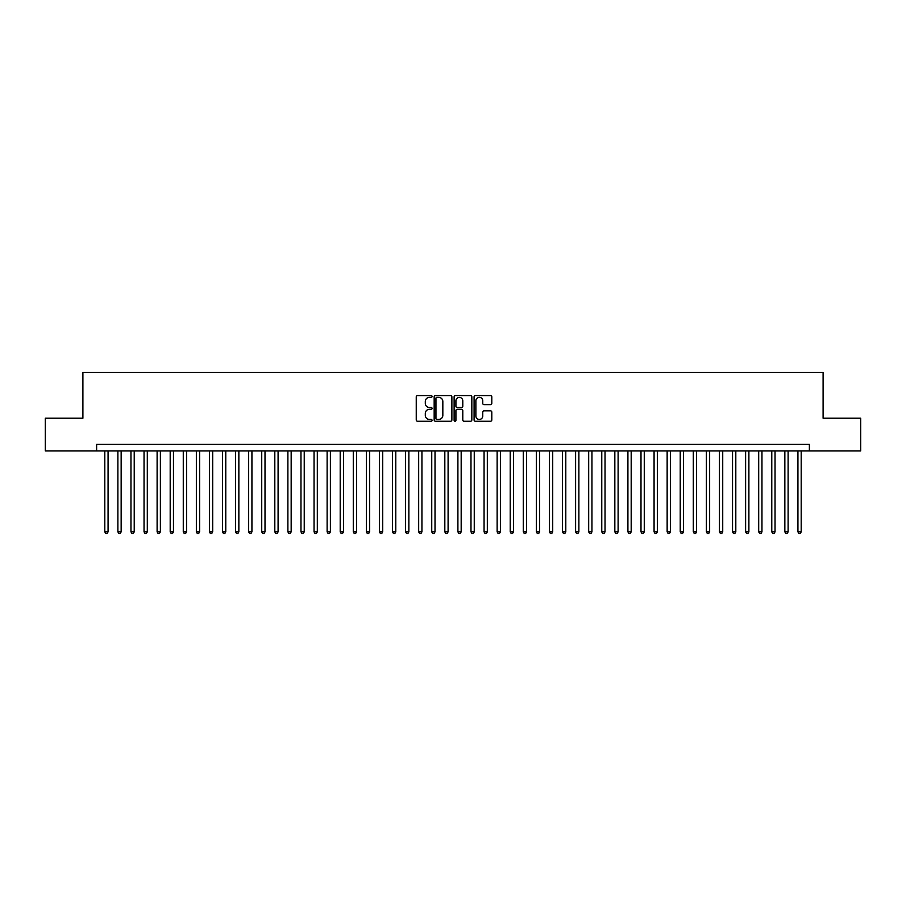 <?xml version="1.0" encoding="UTF-8"?>
<svg xmlns="http://www.w3.org/2000/svg" width="906" height="906" viewBox="0 0 906 906"><rect width="100%" height="100%" fill="white"/><g stroke="black" fill="none" stroke-linecap="round" stroke-linejoin="round"><path stroke-width="1.36" d="M432.071 396.466A0.895 0.895 0 0 0 431.177 395.571L417.541 395.571A1.28 1.28 0 0 0 416.25 396.851L416.25 419.954A1.28 1.28 0 0 0 417.541 421.245L431.177 421.245A0.895 0.895 0 0 0 432.071 420.339A0.895 0.895 0 0 0 431.177 419.444L429.41 419.444A4.111 4.111 0 0 1 425.31 415.333L425.31 413.408A4.111 4.111 0 0 1 429.41 409.308L431.177 409.308A0.895 0.895 0 0 0 432.071 408.402A0.895 0.895 0 0 0 431.177 407.507L429.41 407.507A4.111 4.111 0 0 1 425.31 403.397L425.31 401.471A4.111 4.111 0 0 1 429.41 397.36L431.177 397.36A0.895 0.895 0 0 0 432.071 396.466M490.52 404.62A1.28 1.28 0 0 0 491.799 403.34L491.799 396.851A1.28 1.28 0 0 0 490.52 395.571L475.367 395.571A1.28 1.28 0 0 0 474.087 396.851L474.087 419.954A1.28 1.28 0 0 0 475.367 421.245L490.52 421.245A1.28 1.28 0 0 0 491.799 419.954L491.799 412.128A1.28 1.28 0 0 0 490.52 410.848L484.031 410.848A1.28 1.28 0 0 0 482.751 412.128L482.751 416.013A3.431 3.431 0 0 1 479.319 419.444A3.431 3.431 0 0 1 475.877 416.013L475.877 400.803A3.431 3.431 0 0 1 479.319 397.36A3.431 3.431 0 0 1 482.751 400.803L482.751 403.34A1.28 1.28 0 0 0 484.031 404.62L490.52 404.62M96.625 450.905L45.3 450.905L45.3 418.21L82.899 418.21L82.899 372.445L823.101 372.445L823.101 418.21L860.7 418.21L860.7 450.905L809.375 450.905L809.375 444.37L96.625 444.37L96.625 450.905L809.375 450.905M451.879 396.851A1.28 1.28 0 0 0 450.588 395.571L435.446 395.571A1.28 1.28 0 0 0 434.167 396.851L434.167 419.954A1.28 1.28 0 0 0 435.446 421.245L450.588 421.245A1.28 1.28 0 0 0 451.879 419.954L451.879 396.851M455.412 395.571L470.554 395.571A1.28 1.28 0 0 1 471.833 396.851L471.833 419.954A1.28 1.28 0 0 1 470.554 421.245L464.076 421.245A1.28 1.28 0 0 1 462.785 419.954L462.785 410.588A1.28 1.28 0 0 0 461.505 409.308L457.202 409.308A1.28 1.28 0 0 0 455.922 410.588L455.922 420.339A0.895 0.895 0 0 1 455.027 421.245A0.895 0.895 0 0 1 454.121 420.339L454.121 396.851A1.28 1.28 0 0 1 455.412 395.571M436.862 397.36A0.895 0.895 0 0 0 435.956 398.266L435.956 418.549A0.895 0.895 0 0 0 436.862 419.444L438.719 419.444A4.111 4.111 0 0 0 442.83 415.333L442.83 401.471A4.111 4.111 0 0 0 438.719 397.36L436.862 397.36M462.785 400.86A3.431 3.431 0 0 0 459.353 397.428A3.431 3.431 0 0 0 455.922 400.86L455.922 406.228A1.28 1.28 0 0 0 457.202 407.507L461.505 407.507A1.28 1.28 0 0 0 462.785 406.228L462.785 400.86M104.802 450.905L104.802 531.856L108.074 531.856L108.074 450.905M108.074 531.856L107.089 533.555L105.787 533.555L104.802 531.856M117.882 450.905L117.882 531.856L121.155 531.856L121.155 450.905M121.155 531.856L120.17 533.555L118.867 533.555L117.882 531.856M130.962 450.905L130.962 531.856L134.224 531.856L134.224 450.905M134.224 531.856L133.25 533.555L131.936 533.555L130.962 531.856M144.043 450.905L144.043 531.856L147.304 531.856L147.304 450.905M147.304 531.856L146.33 533.555L145.017 533.555L144.043 531.856M157.112 450.905L157.112 531.856L160.385 531.856L160.385 450.905M160.385 531.856L159.399 533.555L158.097 533.555L157.112 531.856M170.192 450.905L170.192 531.856L173.465 531.856L173.465 450.905M173.465 531.856L172.48 533.555L171.177 533.555L170.192 531.856M183.272 450.905L183.272 531.856L186.545 531.856L186.545 450.905M186.545 531.856L185.56 533.555L184.246 533.555L183.272 531.856M196.353 450.905L196.353 531.856L199.614 531.856L199.614 450.905M199.614 531.856L198.641 533.555L197.327 533.555L196.353 531.856M209.422 450.905L209.422 531.856L212.695 531.856L212.695 450.905M212.695 531.856L211.71 533.555L210.407 533.555L209.422 531.856M222.502 450.905L222.502 531.856L225.775 531.856L225.775 450.905M225.775 531.856L224.79 533.555L223.488 533.555L222.502 531.856M235.583 450.905L235.583 531.856L238.856 531.856L238.856 450.905M238.856 531.856L237.87 533.555L236.568 533.555L235.583 531.856M248.663 450.905L248.663 531.856L251.925 531.856L251.925 450.905M251.925 531.856L250.951 533.555L249.637 533.555L248.663 531.856M261.732 450.905L261.732 531.856L265.005 531.856L265.005 450.905M265.005 531.856L264.031 533.555L262.717 533.555L261.732 531.856M274.812 450.905L274.812 531.856L278.085 531.856L278.085 450.905M278.085 531.856L277.1 533.555L275.798 533.555L274.812 531.856M287.893 450.905L287.893 531.856L291.166 531.856L291.166 450.905M291.166 531.856L290.18 533.555L288.878 533.555L287.893 531.856M300.973 450.905L300.973 531.856L304.235 531.856L304.235 450.905M304.235 531.856L303.261 533.555L301.947 533.555L300.973 531.856M314.054 450.905L314.054 531.856L317.315 531.856L317.315 450.905M317.315 531.856L316.341 533.555L315.028 533.555L314.054 531.856M327.123 450.905L327.123 531.856L330.396 531.856L330.396 450.905M330.396 531.856L329.41 533.555L328.108 533.555L327.123 531.856M340.203 450.905L340.203 531.856L343.476 531.856L343.476 450.905M343.476 531.856L342.491 533.555L341.188 533.555L340.203 531.856M353.283 450.905L353.283 531.856L356.556 531.856L356.556 450.905M356.556 531.856L355.571 533.555L354.257 533.555L353.283 531.856M366.364 450.905L366.364 531.856L369.625 531.856L369.625 450.905M369.625 531.856L368.651 533.555L367.338 533.555L366.364 531.856M379.433 450.905L379.433 531.856L382.706 531.856L382.706 450.905M382.706 531.856L381.72 533.555L380.418 533.555L379.433 531.856M392.513 450.905L392.513 531.856L395.786 531.856L395.786 450.905M395.786 531.856L394.801 533.555L393.498 533.555L392.513 531.856M405.594 450.905L405.594 531.856L408.866 531.856L408.866 450.905M408.866 531.856L407.881 533.555L406.579 533.555L405.594 531.856M418.674 450.905L418.674 531.856L421.936 531.856L421.936 450.905M421.936 531.856L420.962 533.555L419.648 533.555L418.674 531.856M431.743 450.905L431.743 531.856L435.016 531.856L435.016 450.905M435.016 531.856L434.042 533.555L432.728 533.555L431.743 531.856M444.823 450.905L444.823 531.856L448.096 531.856L448.096 450.905M448.096 531.856L447.111 533.555L445.809 533.555L444.823 531.856M457.904 450.905L457.904 531.856L461.177 531.856L461.177 450.905M461.177 531.856L460.191 533.555L458.889 533.555L457.904 531.856M470.984 450.905L470.984 531.856L474.257 531.856L474.257 450.905M474.257 531.856L473.272 533.555L471.958 533.555L470.984 531.856M484.064 450.905L484.064 531.856L487.326 531.856L487.326 450.905M487.326 531.856L486.352 533.555L485.038 533.555L484.064 531.856M497.134 450.905L497.134 531.856L500.406 531.856L500.406 450.905M500.406 531.856L499.421 533.555L498.119 533.555L497.134 531.856M510.214 450.905L510.214 531.856L513.487 531.856L513.487 450.905M513.487 531.856L512.502 533.555L511.199 533.555L510.214 531.856M523.294 450.905L523.294 531.856L526.567 531.856L526.567 450.905M526.567 531.856L525.582 533.555L524.28 533.555L523.294 531.856M536.375 450.905L536.375 531.856L539.636 531.856L539.636 450.905M539.636 531.856L538.662 533.555L537.349 533.555L536.375 531.856M549.444 450.905L549.444 531.856L552.717 531.856L552.717 450.905M552.717 531.856L551.743 533.555L550.429 533.555L549.444 531.856M562.524 450.905L562.524 531.856L565.797 531.856L565.797 450.905M565.797 531.856L564.812 533.555L563.509 533.555L562.524 531.856M575.604 450.905L575.604 531.856L578.877 531.856L578.877 450.905M578.877 531.856L577.892 533.555L576.59 533.555L575.604 531.856M588.685 450.905L588.685 531.856L591.946 531.856L591.946 450.905M591.946 531.856L590.972 533.555L589.659 533.555L588.685 531.856M601.765 450.905L601.765 531.856L605.027 531.856L605.027 450.905M605.027 531.856L604.053 533.555L602.739 533.555L601.765 531.856M614.834 450.905L614.834 531.856L618.107 531.856L618.107 450.905M618.107 531.856L617.122 533.555L615.82 533.555L614.834 531.856M627.915 450.905L627.915 531.856L631.188 531.856L631.188 450.905M631.188 531.856L630.202 533.555L628.9 533.555L627.915 531.856M640.995 450.905L640.995 531.856L644.268 531.856L644.268 450.905M644.268 531.856L643.283 533.555L641.969 533.555L640.995 531.856M654.075 450.905L654.075 531.856L657.337 531.856L657.337 450.905M657.337 531.856L656.363 533.555L655.049 533.555L654.075 531.856M667.144 450.905L667.144 531.856L670.417 531.856L670.417 450.905M670.417 531.856L669.432 533.555L668.13 533.555L667.144 531.856M680.225 450.905L680.225 531.856L683.498 531.856L683.498 450.905M683.498 531.856L682.512 533.555L681.21 533.555L680.225 531.856M693.305 450.905L693.305 531.856L696.578 531.856L696.578 450.905M696.578 531.856L695.593 533.555L694.29 533.555L693.305 531.856M706.386 450.905L706.386 531.856L709.647 531.856L709.647 450.905M709.647 531.856L708.673 533.555L707.36 533.555L706.386 531.856M719.455 450.905L719.455 531.856L722.728 531.856L722.728 450.905M722.728 531.856L721.754 533.555L720.44 533.555L719.455 531.856M732.535 450.905L732.535 531.856L735.808 531.856L735.808 450.905M735.808 531.856L734.823 533.555L733.52 533.555L732.535 531.856M745.615 450.905L745.615 531.856L748.888 531.856L748.888 450.905M748.888 531.856L747.903 533.555L746.601 533.555L745.615 531.856M758.696 450.905L758.696 531.856L761.957 531.856L761.957 450.905M761.957 531.856L760.983 533.555L759.67 533.555L758.696 531.856M771.776 450.905L771.776 531.856L775.038 531.856L775.038 450.905M775.038 531.856L774.064 533.555L772.75 533.555L771.776 531.856M784.845 450.905L784.845 531.856L788.118 531.856L788.118 450.905M788.118 531.856L787.133 533.555L785.83 533.555L784.845 531.856M797.926 450.905L797.926 531.856L801.198 531.856L801.198 450.905M801.198 531.856L800.213 533.555L798.911 533.555L797.926 531.856"/></g></svg>
